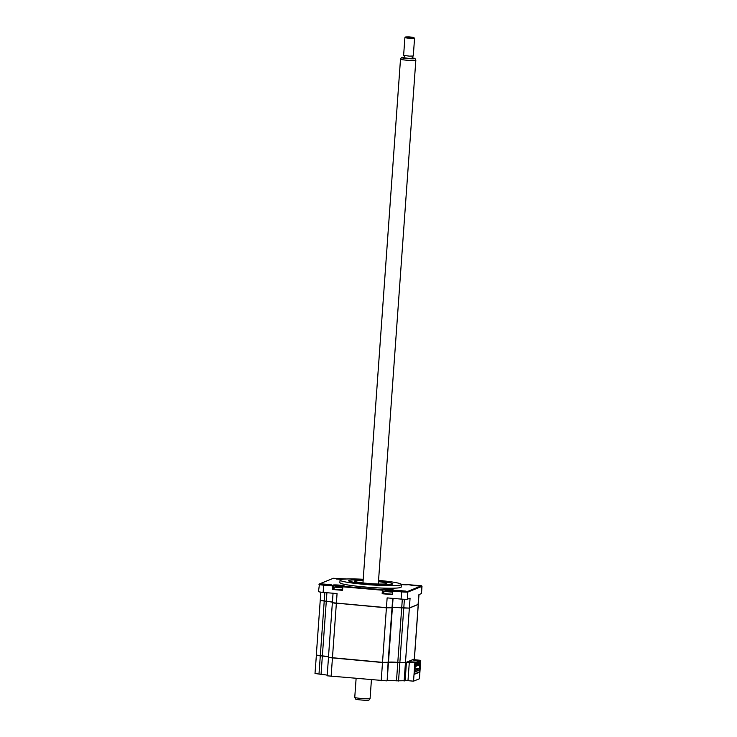 <?xml version="1.0" encoding="UTF-8"?>
<svg xmlns="http://www.w3.org/2000/svg" width="737" height="737" viewBox="0 0 737 737"><rect width="100%" height="100%" fill="white"/><g stroke="black" fill="none" stroke-linecap="round" stroke-linejoin="round"><path stroke-width="1.11" d="M382.052 589.674A22.184 1.852 -175.9 0 1 352.848 587.149M392.526 583.704A21.944 1.833 4.1 0 1 392.259 584.146A21.944 1.833 4.1 0 1 367.818 583.907A21.944 1.833 4.1 0 1 348.914 580.572A21.944 1.833 4.1 0 1 349.154 580.434A21.944 1.833 4.1 0 1 363.166 580.028A22.184 1.852 4.1 0 0 348.923 580.415A22.184 1.852 4.1 0 0 348.583 580.701A22.184 1.852 4.1 0 0 368.712 583.999A22.184 1.852 4.1 0 0 392.499 584.165A22.184 1.852 4.1 0 0 392.839 583.879A22.184 1.852 4.1 0 0 378.505 581.106A21.944 1.833 4.1 0 1 392.526 583.704L392.784 583.99M363.221 579.264A30.733 2.57 4.1 0 0 340.522 579.697A30.733 2.57 4.1 0 0 340.052 580.093L339.868 582.663A30.733 2.57 4.1 0 0 367.754 587.223A30.733 2.57 4.1 0 0 400.716 587.453A30.733 2.57 4.1 0 0 401.177 587.057L401.361 584.487A30.733 2.57 4.1 0 0 378.551 580.36M340.052 580.093A30.733 2.57 4.1 0 0 367.938 584.662A30.733 2.57 4.1 0 0 400.9 584.892A30.733 2.57 4.1 0 0 401.361 584.487M396.755 590.346L405.838 591.102L396.755 590.346M397.151 590.963L401.665 591.59M409.965 585.012L419.049 585.758L409.965 585.012M344.004 579.125L335.261 578.582L341.397 579.448M323.709 584.837L330.222 585.206M322.051 583.925L331.134 584.671L322.051 583.925M401.361 584.57A5.647 0.47 4.1 0 0 407.92 584.653L421.536 585.758L407.681 591.433L393.945 590.291A5.647 0.47 4.1 0 0 394.009 590.263A5.647 0.47 4.1 0 0 389.145 589.397A5.647 0.47 4.1 0 0 382.853 589.342L382.052 589.664L382.402 590.217L342.825 586.818L344.225 586.016A5.647 0.47 4.1 0 0 344.28 585.979A5.647 0.47 4.1 0 0 339.416 585.123A5.647 0.47 4.1 0 0 333.133 585.058L332.323 585.39L332.682 585.943L323.635 585.169A5.647 0.47 -175.9 0 1 318.983 584.367A5.647 0.47 -175.9 0 1 319.001 584.33A5.647 0.47 -175.9 0 1 319.066 584.294M421.536 585.758L421.988 586.265A5.647 0.47 -175.9 0 1 421.997 586.311A5.647 0.47 -175.9 0 1 421.914 586.385L408.123 591.958A5.647 0.47 -175.9 0 1 401.601 591.875L401.711 591.36M393.051 598.398L392.388 607.592A8.07 0.673 -175.9 0 1 401.72 607.712L401.729 607.859A8.227 0.691 -175.9 0 0 392.222 607.739L386.437 607.675L392.029 607.739L392.701 598.37M329.789 584.819L323.303 584.349M332.323 585.39L319.517 583.879L318.467 591.581A5.647 0.47 4.1 0 0 323.11 592.382L337.058 593.58L336.376 603.511L332.387 602.709L386.437 607.675L387.137 597.891L401.075 599.089A5.647 0.47 4.1 0 0 407.607 599.172L410.076 598.177L409.376 607.951L418.229 604.377L419.003 594.566M320.319 600.296L326.288 601.217A8.07 0.673 -175.9 0 1 332.415 602.083M326.896 592.705L326.307 601.364A8.227 0.691 -175.9 0 1 332.405 602.203A8.07 0.673 4.1 0 0 326.279 601.383L320.328 600.443M352.783 587.675L352.811 587.214L347.127 587.186M342.06 579.337L336.514 579.015M352.811 587.214L343.82 586.376M319.517 583.879L333.364 578.278L346.63 578.978M323.746 584.653L323.11 592.382M334.064 589.001L332.424 589.471L342.567 590.346L342.825 586.818L343.682 586.892M343.617 586.265L333.566 585.583L332.682 585.943L332.424 589.471M383.784 593.285L382.153 593.746L382.402 590.217L383.295 589.858L393.337 590.54M401.075 599.089L401.601 591.875L392.545 591.092L392.296 594.621L382.153 593.746M393.411 591.166L393.512 590.669L392.545 591.092L393.143 590.623M402.328 599.181L401.72 607.712L409.201 608.099L418.284 604.349M404.392 599.292L403.793 608.034L409.201 608.099M417.704 585.906L411.218 585.436M418.063 604.524L418.929 594.593L421.398 593.598A5.647 0.47 4.1 0 0 421.481 593.525L421.997 586.311M404.493 591.24L398.008 590.779M382.052 589.664L343.414 586.339M412.407 659.827L420.735 660.499L419.427 678.786L413.54 681.163L407.994 680.684L409.302 662.406L414.885 662.71L397.787 662.554A8.07 0.673 4.1 0 0 388.463 662.434L388.362 662.323M407.994 680.684L396.478 680.831L397.823 662.397M396.478 680.831A8.07 0.673 4.1 0 0 387.146 680.721L388.463 662.434L387.994 662.452M387.146 680.721L388.095 662.581L382.54 662.351M328.481 656.925A8.07 0.673 4.1 0 0 322.355 656.059L322.391 655.902M386.787 680.868L327.127 675.801L328.499 657.588M327.173 675.203A8.07 0.673 4.1 0 0 321.046 674.346L315.003 673.48L316.385 655.138M321.046 674.346L322.355 656.059L316.32 655.036L320.227 600.517M318.983 674.162L320.3 655.884L316.311 655.202M414.286 659.071L413.3 659.624M413.089 659.551L420.716 660.352M420.33 660.509L419.491 672.218L414.94 671.831M414.885 662.71L414.443 674.254L419.491 672.218M415.281 662.554L407.358 661.872M405.193 680.647L406.409 662.25M409.339 662.231L406.677 662.148M413.54 681.163L414.848 662.876M381.195 680.795L382.503 662.517L328.444 657.524M365.764 583.511L368.951 583.768L365.764 583.511M378.459 581.659A16.131 1.345 -175.9 0 1 386.805 583.446A16.131 1.345 -175.9 0 1 386.557 583.658A16.131 1.345 -175.9 0 1 369.255 583.538A16.131 1.345 -175.9 0 1 354.617 581.134A16.131 1.345 -175.9 0 1 354.865 580.931A16.131 1.345 -175.9 0 1 363.129 580.563M381.803 589.664A16.131 1.345 -175.9 0 1 373.512 589.453M361.885 588.458A16.131 1.345 -175.9 0 1 358.679 588.006M418.22 604.395L409.357 608.117L401.702 607.868A8.07 0.673 4.1 0 0 392.379 607.758L386.418 607.832L332.442 602.774M418.294 604.478L414.387 658.998L405.451 662.637L397.796 662.388A8.07 0.673 4.1 0 0 388.473 662.277L382.512 662.351L328.453 657.358L332.359 602.838M328.49 656.768A8.07 0.673 4.1 0 0 322.364 655.902L320.309 655.727L324.216 601.199M418.008 670.403L419.537 670.412L420.035 663.475L416.617 663.291M419.289 670.384L418.266 670.302M419.279 670.513L419.325 669.869L414.959 671.637L414.581 672.374M415.088 665.318L415.042 670.32L419.436 668.542L415.189 668.173M419.436 668.542L419.795 663.567M415.152 665.447L414.655 672.374M412.324 659.864L420.247 660.545L413.835 660.26L419.289 660.932L416.322 662.13L410.048 661.789L415.917 662.296L415.815 663.622L415.189 663.834M415.272 663.834L415.364 662.517L407.441 661.835M415.917 662.296L415.364 662.517M419.694 660.767L419.206 662.056M420.247 660.545L419.602 662.093M419.289 660.932L419.196 662.25L415.834 663.42M416.322 662.13L416.221 663.457M416.856 663.199L420.035 663.475M385.773 590.973A11.295 11.295 0 0 0 384.014 591.396L392.471 592.161M390.214 591.323L389.182 591.148L390.223 591.185A11.018 10.659 144.5 0 1 391.089 591.442L390.886 591.525A11.018 10.152 -151.3 0 0 390.011 591.277L388.611 591.258A11.018 1.52 111 0 0 388.39 591.498L387.257 591.396A11.018 2.027 -101.3 0 1 387.376 591.148L387.386 591.092M387.386 591.102L386.4 590.963A11.018 10.152 -151.3 0 0 385.506 591.065L385.709 590.982A11.018 10.659 144.5 0 1 386.584 590.871L386.98 590.853A11.295 11.295 0 0 0 386.584 590.871L388.012 590.89A11.018 2.027 -101.3 0 1 388.206 591.01L389.339 591.111M383.913 591.461L383.765 593.515L392.324 594.215M377.888 589.674A12.907 1.078 -175.9 0 1 380.264 590.042M357.509 587.859A19.365 1.621 4.1 0 0 355.335 587.896M334.322 587.103L342.742 587.886M340.485 587.048L340.503 586.91A11.018 10.659 144.5 0 1 341.36 587.168L341.157 587.251A11.018 10.152 -151.3 0 0 340.282 586.993L338.882 586.974A11.018 1.52 111 0 0 338.661 587.214L337.528 587.122A11.018 2.027 -101.3 0 1 337.647 586.873L337.712 587.085M337.693 587.094L336.671 586.68A11.018 10.152 -151.3 0 0 335.786 586.781L335.989 586.707A11.018 10.659 144.5 0 1 336.864 586.597A11.018 10.659 144.5 0 1 336.892 586.597L337.251 586.569A11.295 11.295 0 0 0 336.864 586.597M334.193 587.186L334.045 589.241L342.594 589.941M338.523 587.131L338.283 586.615A11.018 2.027 -101.3 0 1 338.476 586.735L339.61 586.836M334.285 587.122L334.257 587.131A11.295 11.295 0 0 1 336.044 586.698M336.883 586.67L338.283 586.615M415.585 665.474L415.336 666.57L415.382 665.456M416.23 665.962L416.921 665.935L416.995 664.903L415.115 664.829M416.737 665.999L416.81 664.977M416.995 664.903L415.124 664.746M415.171 664.065L418.395 664.341L415.171 664.148M418.146 665.345L418.211 664.415M417.639 665.391L418.137 665.437M418.165 665.096L419.021 665.078L419.095 664.055L415.318 663.816M418.837 665.152L418.911 664.129M419.095 664.055L415.502 663.742M416.939 665.677L417.621 665.649L417.695 664.617L415.143 664.488M417.437 665.723L417.51 664.691M417.695 664.617L415.152 664.406M415.539 666.156L416.221 666.211L415.53 666.239M416.221 666.211L416.285 665.189L415.097 665.087M416.285 665.189L415.097 665.17M370.075 698.492L369.034 700.021A6.753 0.562 -175.9 0 1 363.405 700.15A6.753 0.562 -175.9 0 1 355.575 699.054L354.764 697.395A7.683 0.645 4.1 0 0 363.673 698.63A7.683 0.645 4.1 0 0 370.075 698.492A7.683 0.645 4.1 0 0 370.094 698.455L371.411 679.956M356.1 678.639L354.755 697.359A7.683 0.645 4.1 0 0 354.764 697.395M415.014 58.536L415.834 60.194A7.683 0.645 -175.9 0 1 415.834 60.231A7.683 0.645 -175.9 0 1 409.422 60.406A7.683 0.645 -175.9 0 1 400.504 59.135A7.683 0.645 -175.9 0 1 400.513 59.098L401.554 57.569A6.753 0.562 4.1 0 0 409.385 58.711A6.753 0.562 4.1 0 0 415.014 58.536A6.753 0.562 4.1 0 0 412.176 57.891M404.456 57.339A6.753 0.562 4.1 0 0 401.554 57.569M404.576 55.634L404.42 57.799L408.915 58.444L412.149 58.352L412.305 56.187M409.118 36.85L405.774 36.914L410.435 37.615L413.789 37.486L409.118 36.85M413.789 37.486L414.553 38.379L410.509 38.49L404.899 37.688L405.774 36.914M404.899 37.688L403.627 55.321L409.247 56.132L413.282 56.021L414.553 38.379M407.607 599.172L407.681 591.433M421.398 593.598L421.472 585.86M324.842 592.53L324.225 601.042M333.317 589.112L333.133 585.058M382.853 589.342L383.047 593.386M331.116 676.483L336.348 603.52M414.258 659.781L414.295 659.219M404.134 681.08L405.442 662.803M398.533 681.006L399.85 662.729M399.859 662.572L403.765 608.043M405.451 662.637L409.357 608.117M397.796 662.388L401.702 607.868M388.473 662.277L392.379 607.758M388.104 662.425L392.02 607.905M382.512 662.351L386.418 607.832M322.364 655.902L326.279 601.383M414.314 659.062L418.22 604.543M388.113 591.396L388.012 590.89M397.123 590.963L397.086 591.489M330.627 585.242L330.591 585.768M333.05 593.239L332.369 602.673M320.245 600.36L320.825 592.133M343.755 586.892L343.792 586.403M393.484 591.175L393.549 590.659M414.323 659.79L414.369 659.154M392.48 591.986A11.295 11.295 0 0 0 389.394 590.991M342.76 587.711A11.295 11.295 0 0 0 339.674 586.716M362.954 582.921L400.504 59.135M378.293 584.026L415.834 60.231"/></g></svg>
